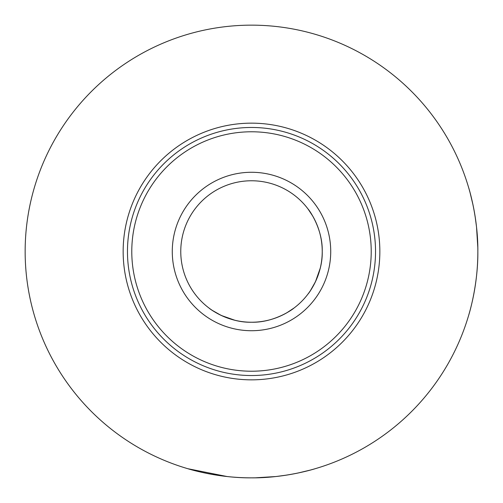 <?xml version="1.0" encoding="UTF-8"?>
<svg xmlns="http://www.w3.org/2000/svg" width="503" height="503" viewBox="0 0 503 503"><rect width="100%" height="100%" fill="white"/><g stroke="black" fill="none" stroke-linecap="round" stroke-linejoin="round"><path stroke-width="0.75" d="M477.85 251.45C478.139 217.252 468.513 187.116 468.721 187.864C468.526 187.147 478.164 217.378 477.85 251.5A226.35 226.35 0 0 1 251.5 477.85A226.35 226.35 0 0 1 25.15 251.5A226.35 226.35 0 0 1 251.5 25.15A226.35 226.35 0 0 1 477.85 251.5C478.146 285.748 468.519 315.853 468.721 315.136C468.513 315.871 478.152 285.761 477.85 251.5M470.085 192.712L473.015 204.96M475.065 216.083L476.492 226.721M476.548 227.274L477.819 247.652M251.55 477.85C285.748 478.139 315.884 468.513 315.136 468.721C315.853 468.526 285.622 478.164 251.5 477.85C217.239 478.146 187.141 468.513 187.864 468.721C187.16 468.519 217.277 478.158 251.55 477.85M310.288 470.085L298.04 473.015M286.917 475.065L276.279 476.492M275.726 476.548L255.348 477.819M172.278 251.5A79.223 79.223 0 0 1 251.5 172.278A79.223 79.223 0 0 1 330.723 251.5A79.223 79.223 0 0 1 251.5 330.723A79.223 79.223 0 0 1 172.278 251.5M322.234 251.5A70.734 70.734 0 0 0 251.5 180.766A70.734 70.734 0 0 0 180.766 251.5A70.734 70.734 0 0 0 251.5 322.234A70.734 70.734 0 0 0 322.234 251.5C322.825 228.098 308.32 208.978 308.088 209.059C308.32 208.996 322.832 228.073 322.234 251.5C322.813 274.94 308.339 293.991 308.088 293.941C308.314 294.022 322.832 274.908 322.234 251.5M308.088 209.059L312.747 216.114M123.153 251.5A128.347 128.347 0 0 1 251.5 123.153A128.347 128.347 0 0 1 379.847 251.5A128.347 128.347 0 0 1 251.5 379.847A128.347 128.347 0 0 1 123.153 251.5M127.466 251.5A124.034 124.034 0 0 1 251.5 127.466A124.034 124.034 0 0 1 375.534 251.5A124.034 124.034 0 0 1 251.5 375.534A124.034 124.034 0 0 1 127.466 251.5M371.22 251.5A119.72 119.72 0 0 1 251.5 371.22A119.72 119.72 0 0 1 131.78 251.5A119.72 119.72 0 0 1 251.5 131.78A119.72 119.72 0 0 1 371.22 251.5M227.054 476.523L187.864 468.721M251.5 322.234C274.902 322.825 294.022 308.32 293.941 308.088C294.004 308.32 274.927 322.832 251.5 322.234C228.06 322.813 209.009 308.339 209.059 308.088C208.978 308.314 228.092 322.832 251.5 322.234M293.941 308.088L286.886 312.747M234.8 320.235L221.414 315.519M221.018 315.331L212.392 310.439M320.235 268.2L315.519 281.586M315.331 281.982L310.439 290.608"/></g></svg>
